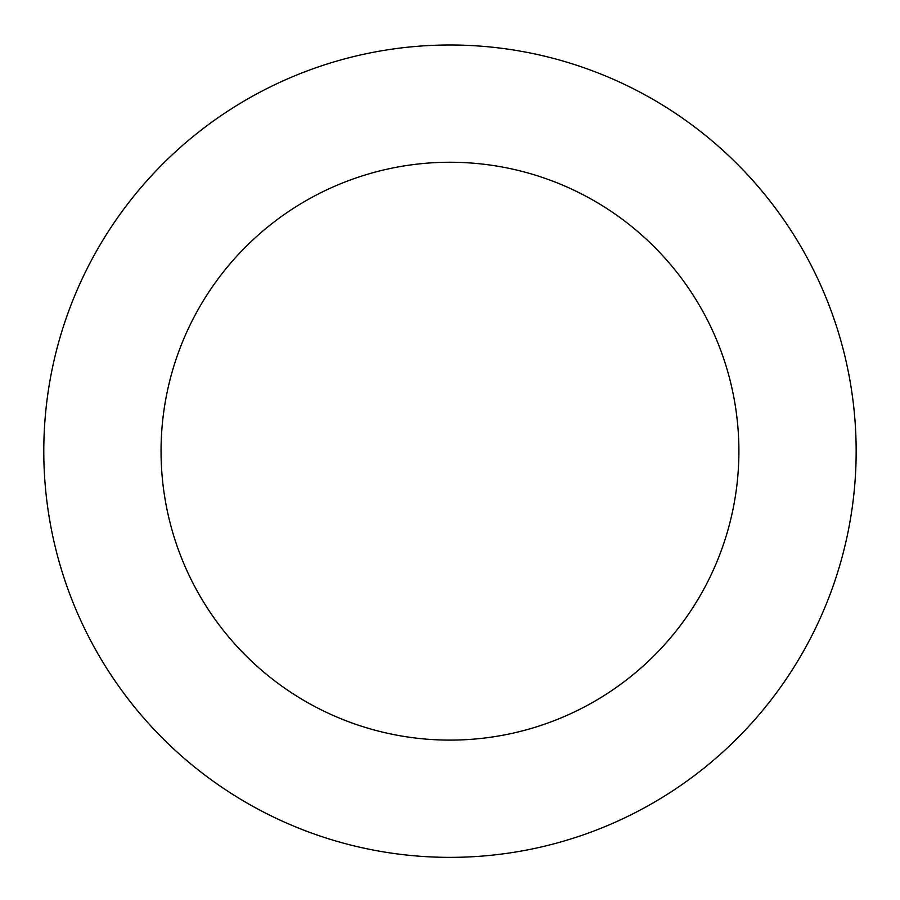 <?xml version="1.0" encoding="UTF-8"?>
<svg xmlns="http://www.w3.org/2000/svg" width="900" height="900" viewBox="0 0 900 900"><rect width="100%" height="100%" fill="white"/><g stroke="black" fill="none" stroke-linecap="round" stroke-linejoin="round"><path stroke-width="1.35" d="M314.156 68.377A406.181 406.181 0 0 0 186.368 760.207A406.181 406.181 0 0 0 849.398 524.959A406.181 406.181 0 0 0 314.156 68.377M353.363 178.886A288.923 288.923 0 0 0 262.474 670.995A288.923 288.923 0 0 0 734.096 503.662A288.923 288.923 0 0 0 353.363 178.886"/></g></svg>
